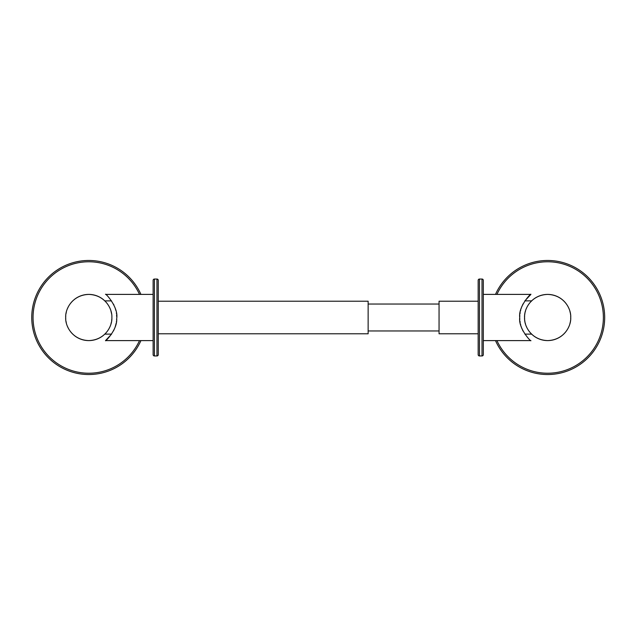 <?xml version="1.0" encoding="UTF-8"?>
<svg xmlns="http://www.w3.org/2000/svg" width="635" height="635" viewBox="0 0 635 635"><rect width="100%" height="100%" fill="white"/><g stroke="black" fill="none" stroke-linecap="round" stroke-linejoin="round"><path stroke-width="0.95" d="M140.922 294.394A57.031 57.031 0 0 0 31.75 317.5A57.031 57.031 0 0 0 140.922 340.606M103.505 299.704A23.09 23.09 0 0 0 74.057 299.704M73.239 300.418A23.09 23.09 0 0 0 70.795 303.014M68.429 306.586A23.09 23.09 0 0 0 67.556 308.404M66.342 312.055A23.09 23.09 0 0 0 65.977 313.88M65.762 315.698A23.09 23.09 0 0 0 65.762 319.302M65.977 321.119A23.09 23.09 0 0 0 66.342 322.945M67.556 326.596A23.09 23.09 0 0 0 68.429 328.414M70.795 331.986A23.09 23.09 0 0 0 73.239 334.581M74.057 335.296A23.09 23.09 0 0 0 103.505 335.296M104.323 334.581A23.09 23.09 0 0 0 104.815 334.121L104.783 334.153M65.691 317.5C65.159 308.8 72.453 294.95 88.781 294.41C105.108 294.95 112.403 308.8 111.871 317.5C112.403 326.199 105.108 340.05 88.781 340.59C72.453 340.05 65.159 326.199 65.691 317.5M111.53 313.547L110.998 311.213M109.72 307.769L109.466 307.229M105.299 301.363L104.188 300.299L104.815 300.879L111.569 300.879M104.188 334.701L106.061 332.819M109.458 327.779L109.72 327.239M110.99 323.826L111.395 322.191M111.657 320.683L111.816 319.103M115.213 326.763L115.649 325.295M116.356 322.016L116.419 321.58M116.586 320.135L116.65 319.31M116.419 313.444L116.356 312.999L116.419 313.444M115.721 309.943L115.84 310.412M153.122 340.606L105.537 340.606L111.569 334.121L104.815 334.121M105.537 340.606C104.704 342.432 117.705 329.486 116.681 318.524C118.84 307.189 104.934 292.449 105.537 294.394L153.122 294.394M114.673 328.255L114.205 329.382L114.673 328.255M113.879 330.089L113.53 330.803L113.879 330.089M113.53 304.197L113.879 304.903M115.213 308.237L115.657 309.713M116.586 314.857L116.689 316.635M116.102 323.429L115.721 325.056M154.424 355.957A1.302 1.302 0 0 1 153.122 354.655L153.122 280.345A1.302 1.302 0 0 1 154.424 279.043L156.964 279.043L156.964 355.957L154.424 355.957L154.424 279.043M156.964 355.957A1.302 1.302 0 0 0 158.266 354.655L158.266 280.345A1.302 1.302 0 0 0 156.964 279.043M158.266 301.204L368.141 301.204L368.141 333.796L158.266 333.796M478.163 333.796L439.055 333.796L439.055 301.204L478.163 301.204M479.465 355.957A1.302 1.302 0 0 1 478.163 354.655L478.163 280.345A1.302 1.302 0 0 1 479.465 279.043L482.005 279.043L482.005 355.957L479.465 355.957L479.465 279.043M482.005 279.043A1.302 1.302 0 0 1 483.314 280.345L483.314 354.655A1.302 1.302 0 0 1 482.005 355.957M483.314 340.606L530.892 340.606C531.622 342.495 518.144 328.652 519.732 317.5C518.144 306.348 531.622 292.505 530.892 294.394L524.859 300.879L531.646 300.847M519.74 316.817L519.803 315.404L519.74 316.817M519.938 313.976L520.16 312.491L519.938 313.976M520.43 311.11L520.756 309.785M521.121 308.539L521.502 307.419M521.668 306.983L522.057 306.006L521.668 306.983M522.629 304.744L523.026 303.943L522.629 304.744M483.314 294.394L530.892 294.394M519.74 318.175L519.803 319.588M519.946 321.056L520.16 322.509M520.43 323.89L520.756 325.215M521.121 326.453L521.557 327.716M521.764 328.271L522.057 328.993M522.629 330.263L523.026 331.049M519.747 316.46L519.787 315.579M519.954 313.865L520.16 312.491M522.629 304.736L522.986 304.03M524.859 334.121L531.614 334.121L532.32 334.772A23.09 23.09 0 0 0 532.638 335.05M533.13 335.455A23.09 23.09 0 0 0 547.648 340.59C531.328 340.05 524.026 326.199 524.558 317.5L524.637 319.421M524.732 320.365L524.923 321.588M525.169 322.786L525.494 324.001M526.32 326.358L526.637 327.081M529.138 331.311L529.455 331.724M530.161 332.581L532.32 334.772M524.637 315.579L524.558 317.5C524.026 308.8 531.328 294.95 547.648 294.41A23.09 23.09 0 0 0 533.13 299.545M532.638 299.95A23.09 23.09 0 0 0 531.614 300.879M532.32 300.228L530.161 302.419M529.455 303.276L529.13 303.697M526.637 307.919L526.328 308.634M525.494 310.999L525.169 312.214M524.923 313.412L524.732 314.627M562.173 299.545A23.09 23.09 0 0 0 547.648 294.41C563.975 294.95 571.27 308.8 570.738 317.5C571.27 326.199 563.975 340.05 547.648 340.59A23.09 23.09 0 0 0 562.173 335.455M562.658 335.05A23.09 23.09 0 0 0 566.206 331.248M568.103 328.224A23.09 23.09 0 0 0 568.833 326.692M569.92 323.62A23.09 23.09 0 0 0 570.286 322.08M570.42 321.318A23.09 23.09 0 0 0 570.54 320.54M570.69 319.016A23.09 23.09 0 0 0 570.69 315.984M570.54 314.46A23.09 23.09 0 0 0 570.42 313.682M570.286 312.92A23.09 23.09 0 0 0 569.92 311.38M568.833 308.308A23.09 23.09 0 0 0 568.103 306.776M566.206 303.752A23.09 23.09 0 0 0 562.658 299.95M495.506 340.606A57.031 57.031 0 0 0 604.679 317.5A57.031 57.031 0 0 0 495.506 294.394M139.494 294.394A55.729 55.729 0 0 0 33.052 317.5A55.729 55.729 0 0 0 139.494 340.606M496.935 340.606A55.729 55.729 0 0 0 603.377 317.5A55.729 55.729 0 0 0 496.935 294.394M368.141 330.962L439.055 330.962M368.141 304.038L439.055 304.038"/></g></svg>
